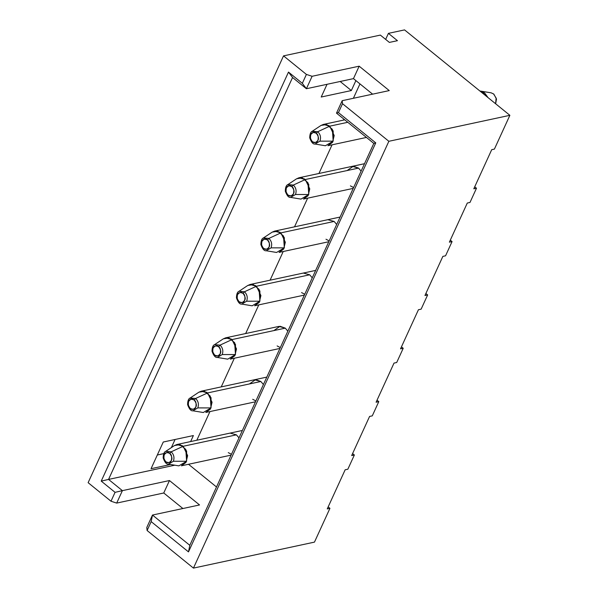 <?xml version="1.0" encoding="UTF-8"?>
<svg xmlns="http://www.w3.org/2000/svg" width="598" height="598" viewBox="0 0 598 598"><rect width="100%" height="100%" fill="white"/><g stroke="black" fill="none" stroke-linecap="round" stroke-linejoin="round"><path stroke-width="0.9" d="M328.167 506.902L329.939 508.337L314.466 542.124L329.939 508.337L327.248 508.913L345.158 469.789L347.849 469.213L354.36 454.988L347.849 469.213L345.158 469.789L327.248 508.913L329.939 508.337L328.167 506.902M404.554 29.9L509.877 115.317L494.404 149.104L509.877 115.317L388.857 141.292L193.446 568.1L314.466 542.124L193.446 568.1L147.108 530.516L146.787 527.496L152.483 515.05L189.798 545.309L373.81 143.4L336.495 113.142L342.191 100.688L342.512 103.708L388.857 141.292L509.877 115.317L404.554 29.9L388.416 33.361L404.554 29.9M474.722 186.8L476.494 188.228L469.983 202.46L476.494 188.228L473.803 188.811L491.713 149.687L494.404 149.104L491.713 149.687L473.803 188.811L476.494 188.228L474.722 186.8M450.301 240.149L452.066 241.585L445.555 255.809L452.066 241.585L449.375 242.16L467.292 203.036L469.983 202.46L467.292 203.036L449.375 242.16L452.066 241.585L450.301 240.149M425.873 293.498L427.645 294.934L421.127 309.159L427.645 294.934L424.954 295.509L442.864 256.385L445.555 255.809L442.864 256.385L424.954 295.509L427.645 294.934L425.873 293.498M401.445 346.847L403.216 348.283L396.698 362.508L403.216 348.283L400.525 348.858L418.436 309.734L421.127 309.159L418.436 309.734L400.525 348.858L403.216 348.283L401.445 346.847M377.024 400.204L378.788 401.632L372.277 415.864L378.788 401.632L376.097 402.215L394.015 363.091L396.698 362.508L394.015 363.091L376.097 402.215L378.788 401.632L377.024 400.204M352.596 453.553L354.36 454.988L351.676 455.564L369.586 416.44L372.277 415.864L369.586 416.44L351.676 455.564L354.36 454.988L352.596 453.553M385.65 39.401L388.416 33.361L397.446 40.686L389.373 42.413L380.35 35.095L283.534 55.876L380.35 35.095L389.373 42.413L397.446 40.686L388.416 33.361L385.65 39.401M359.959 83.899L353.373 98.289L359.959 83.899M343.843 119.099L343.372 120.138L343.843 119.099M332.069 144.813L318.943 173.487L332.069 144.813M307.641 198.17L294.515 226.836L307.641 198.17M283.22 251.519L270.094 280.185L283.22 251.519M258.792 304.868L245.666 333.542L258.792 304.868M234.364 358.217L221.238 386.891L234.364 358.217M209.943 411.574L196.817 440.24L209.943 411.574M188.512 464.28L216.506 486.981L188.512 464.28M249.418 383.953L255.652 379.61L260.848 381.502L263.419 384.514L260.848 381.502L254.494 379.752M255.899 400.944L252.707 399.285L255.899 400.944M309.697 274.796L312.268 277.816L309.697 274.796L303.343 273.054L250.099 284.476L256.452 286.225L260.915 295.569L259.27 302.386L254.666 305.757L259.27 302.386L260.915 295.569L256.452 286.225L309.697 274.796L256.452 286.225L250.091 284.484L255.638 285.642L259.898 291.024L259.898 301.22L254.658 305.757L304.36 295.091L254.666 305.757M304.748 294.238L301.556 292.579L304.748 294.238M347.117 170.55L353.351 166.207L358.553 168.098L361.125 171.11L358.553 168.098L352.2 166.349M353.605 187.54L350.413 185.881L353.605 187.54M272.053 232.218L274.519 231.127L280.873 232.876L334.125 221.447L336.696 224.459L334.125 221.447L327.771 219.698M329.177 240.889L325.985 239.23L329.177 240.889M273.839 330.604L280.073 326.261L285.276 328.145L287.847 331.165L285.276 328.145L278.922 326.403L225.663 337.833L231.209 338.991L235.477 344.381L235.47 354.569L230.23 359.106L234.842 355.735L236.494 348.926L232.024 339.574L236.494 348.918L234.842 355.735L230.237 359.106L279.939 348.44L230.237 359.106M280.327 347.588L277.128 345.928L280.327 347.588M174.347 445.622L176.814 444.531L183.175 446.28L236.419 434.851L238.991 437.863L236.419 434.851L230.066 433.101L176.814 444.531L182.36 445.689L186.621 451.079L186.621 461.275L181.381 465.812L185.993 462.441L187.637 455.624L183.175 446.28L187.637 455.624L185.993 462.433L181.388 465.805L231.082 455.138L181.388 465.805M231.471 454.293L228.279 452.634L231.471 454.293M88.123 482.683L283.534 55.876L306.4 74.421L312.104 76.282L359.166 66.184L389.253 90.59L342.191 100.688L389.253 90.59L359.166 66.184L312.104 76.282L306.4 88.736L292.557 77.508L108.552 479.417L174.825 465.192L108.552 479.417L122.396 490.644L169.458 480.545L199.545 504.951L152.483 515.05L199.545 504.951L169.458 480.545L122.396 490.644L116.692 503.09L110.996 501.229L88.123 482.683L110.996 501.229L115.063 492.341L101.226 481.113L288.49 72.089L302.334 83.316L306.4 74.421L283.534 55.876L88.123 482.683M171.357 447.61L175.079 439.485L171.357 447.61M157.319 455.003L163.8 453.613L157.319 455.003M163.755 492.991L116.692 503.09L163.755 492.991L169.458 480.545L163.755 492.991L182.906 508.524L163.755 492.991M151.047 468.69L163.261 442.019L193.386 435.553L190.627 441.571L193.386 435.553L163.261 442.019L151.047 468.69L170.609 464.497L151.047 468.69M351.34 90.552L321.216 97.018L327.039 84.303L321.216 97.018L351.34 90.552L340.165 81.485L351.34 90.552L355.892 80.603L351.34 90.552M188.49 551.887L151.174 521.628L147.108 530.516L193.446 568.1L388.857 141.292L342.512 103.708L338.446 112.603L375.753 142.862L188.49 551.887L375.753 142.862L338.446 112.603L342.512 103.708L342.191 100.688L336.495 113.142L338.446 112.603L336.495 113.142L373.81 143.4L375.753 142.862L373.81 143.4L189.798 545.309L188.49 551.887L189.798 545.309L152.483 515.05L146.787 527.496L147.108 530.516L151.174 521.628L152.483 515.05L151.174 521.628L188.49 551.887M353.463 78.63L306.4 88.736L353.463 78.63L359.166 66.184L353.463 78.63L372.614 94.163L353.463 78.63M110.996 501.229L116.692 503.09L122.396 490.644L115.063 492.341L110.996 501.229M115.063 492.341L122.396 490.644L108.552 479.417L101.226 481.113L115.063 492.341M101.226 481.113L108.552 479.417L292.557 77.508L288.49 72.089L101.226 481.113M312.104 76.282L306.4 74.421L302.334 83.316L306.4 88.736L312.104 76.282M288.49 72.089L292.557 77.508L306.4 88.736L302.334 83.316L288.49 72.089M311.954 131.493L317.747 131.717L316.29 133.279C314.712 131.672 312.889 132.113 310.803 134.602C310.093 138.205 310.639 140.575 312.433 141.704C314.01 143.303 315.841 142.862 317.927 140.381C318.629 136.77 318.084 134.401 316.29 133.279C318.084 134.401 318.629 136.77 317.927 140.381C315.841 142.862 314.01 143.303 312.433 141.704C310.639 140.575 310.093 138.205 310.803 134.602C312.889 132.113 314.712 131.672 316.29 133.279L317.747 131.717C320.446 134.386 321.163 137.533 319.923 141.15L315.049 144.036L319.923 141.15L333.176 141.165L327.936 145.703L332.548 142.331L334.192 135.522L329.73 126.171L334.192 135.514L332.548 142.331L327.943 145.703L366.454 137.435L327.943 145.703M495.645 103.783L496.497 99.029L493.806 94.058L491.175 92.84L493.597 93.976L496.131 98.079L495.6 103.746L496.131 98.079L493.597 93.976L491.175 92.84L480.792 91.128L484.634 92.929L482.758 93.325L484.634 92.929L488.043 97.616L479.94 91.038L480.792 91.128L488.058 97.624L484.634 92.929L479.94 91.038M320.902 125.513L323.369 124.429L328.915 125.587L333.183 130.977L333.176 141.165L332.368 129.31L326.665 124.556L321.059 125.408L312.298 131.231C310.646 131.852 309.786 134.064 309.727 137.854C311.356 142.339 313.128 144.395 315.049 144.036L325.424 145.755L333.176 141.165L319.923 141.15C321.163 137.533 320.446 134.386 317.747 131.717L312.298 131.231M287.526 184.842L293.326 185.066L291.861 186.628C290.292 185.021 288.46 185.462 286.375 187.951C285.672 191.554 286.218 193.924 288.012 195.053C289.582 196.66 291.413 196.219 293.498 193.73C294.201 190.119 293.655 187.757 291.861 186.628C293.655 187.757 294.201 190.119 293.498 193.73C291.413 196.219 289.582 196.66 288.012 195.053C286.218 193.924 285.672 191.554 286.375 187.951C288.46 185.462 290.292 185.021 291.861 186.628L293.326 185.066C296.017 187.735 296.743 190.882 295.494 194.5L290.621 197.392L295.494 194.5L308.747 194.514L303.507 199.052L308.12 195.688L309.771 188.871L305.301 179.527L309.771 188.871L308.12 195.681L303.515 199.052L353.216 188.385L303.515 199.052M296.481 178.869L298.94 177.778L304.487 178.937L308.755 184.326L308.747 194.514L307.94 182.667L302.244 177.905L296.63 178.757L287.877 184.588C286.218 185.208 285.366 187.413 285.298 191.211C286.928 195.688 288.699 197.751 290.621 197.392L301.003 199.104L308.747 194.514L295.494 194.5C296.743 190.882 296.017 187.735 293.326 185.066L287.877 184.588M263.105 238.191L268.898 238.415L267.441 239.977C265.863 238.37 264.032 238.811 261.946 241.3C261.244 244.911 261.789 247.273 263.583 248.402C265.161 250.009 266.985 249.568 269.07 247.079C269.78 243.476 269.235 241.106 267.441 239.977C269.235 241.106 269.78 243.476 269.07 247.079C266.985 249.568 265.161 250.009 263.583 248.402C261.789 247.273 261.244 244.911 261.946 241.3C264.032 238.811 265.863 238.37 267.441 239.977L268.898 238.415C271.589 241.091 272.314 244.231 271.073 247.856L266.192 250.741L271.073 247.856L284.319 247.871L279.079 252.408L283.699 249.037L285.343 242.22L280.873 232.876L285.343 242.22L283.699 249.03L279.087 252.401L328.788 241.734L279.087 252.401M334.125 221.447L280.873 232.876L274.519 231.127L280.066 232.286L284.327 237.675L284.319 247.871L283.512 236.016L277.816 231.254L272.21 232.114L263.449 237.937C261.797 238.557 260.937 240.762 260.87 244.56C262.5 249.037 264.279 251.1 266.192 250.741L276.575 252.461L284.319 247.871L271.073 247.856C272.314 244.231 271.589 241.091 268.898 238.415L263.449 237.937M243.012 293.326C241.435 291.727 239.604 292.168 237.518 294.65C236.815 298.26 237.361 300.63 239.155 301.751C240.732 303.358 242.564 302.917 244.649 300.428C245.352 296.825 244.806 294.455 243.012 293.326C244.806 294.455 245.352 296.825 244.649 300.428C242.564 302.917 240.732 303.358 239.155 301.751C237.361 300.63 236.815 298.26 237.518 294.65C239.604 292.168 241.435 291.727 243.012 293.326L244.47 291.772C247.168 294.44 247.886 297.587 246.645 301.205L241.771 304.09L246.645 301.205L259.898 301.22L259.091 289.365L253.388 284.603L247.781 285.463L239.021 291.286L244.47 291.772L239.021 291.286C237.369 291.906 236.509 294.111 236.449 297.909C238.071 302.386 239.85 304.449 241.771 304.09L252.147 305.81L259.898 301.22L246.645 301.205C247.886 297.587 247.168 294.44 244.47 291.772L243.012 293.326M247.624 285.567L250.091 284.484L315.662 270.408M218.584 346.683C217.014 345.076 215.183 345.517 213.097 348.006C212.395 351.609 212.933 353.979 214.727 355.107C216.304 356.707 218.135 356.266 220.221 353.784C220.924 350.174 220.378 347.804 218.584 346.683C220.378 347.804 220.924 350.174 220.221 353.784C218.135 356.266 216.304 356.707 214.727 355.107C212.933 353.979 212.395 351.609 213.097 348.006C215.183 345.517 217.014 345.076 218.584 346.683L220.049 345.121C222.74 347.789 223.465 350.936 222.217 354.554L217.343 357.44L222.217 354.554L235.47 354.569L234.663 342.714L228.959 337.96L223.353 338.812L214.592 344.635L220.049 345.121L214.592 344.635C212.94 345.255 212.088 347.468 212.021 351.258C213.65 355.743 215.422 357.798 217.343 357.44L227.726 359.159L235.47 354.569L222.217 354.554C223.465 350.936 222.74 347.789 220.049 345.121L218.584 346.683M223.204 338.916L225.663 337.833L232.024 339.574L285.276 328.145L232.024 339.574L225.67 337.833L278.922 326.403M189.82 398.246L195.621 398.47L194.163 400.032C192.586 398.425 190.755 398.866 188.669 401.355C187.966 404.958 188.512 407.328 190.306 408.456C191.876 410.064 193.707 409.623 195.793 407.133C196.503 403.523 195.957 401.161 194.163 400.032C195.957 401.161 196.503 403.523 195.793 407.133C193.707 409.623 191.876 410.064 190.306 408.456C188.512 407.328 187.966 404.958 188.669 401.355C190.755 398.866 192.586 398.425 194.163 400.032L195.621 398.47C198.312 401.138 199.037 404.285 197.796 407.903L192.915 410.796L197.796 407.903L211.042 407.918L205.802 412.456L255.51 401.789L205.809 412.456L210.414 409.092L212.066 402.275L207.596 392.931L212.066 402.275L210.421 409.084L205.809 412.456M198.775 392.273L201.234 391.182L206.788 392.34L211.049 397.73L211.042 407.918L210.234 396.07L204.538 391.309L198.932 392.161L190.171 397.991C188.519 398.612 187.66 400.817 187.593 404.614C189.222 409.092 190.994 411.155 192.915 410.796L203.298 412.508L211.042 407.918L197.796 407.903C199.037 404.285 198.312 401.138 195.621 398.47L190.171 397.991M169.735 453.381C168.158 451.774 166.326 452.215 164.241 454.704C163.538 458.315 164.084 460.677 165.878 461.805C167.455 463.413 169.286 462.972 171.372 460.482C172.075 456.879 171.529 454.51 169.735 453.381C171.529 454.51 172.075 456.879 171.372 460.482C169.286 462.972 167.455 463.413 165.878 461.805C164.084 460.677 163.538 458.315 164.241 454.704C166.326 452.215 168.158 451.774 169.735 453.381L171.192 451.819C173.883 454.495 174.609 457.634 173.368 461.26L168.494 464.145L173.368 461.26L186.621 461.275L185.806 449.419L180.11 444.658L174.504 445.517L165.743 451.341L171.192 451.819L165.743 451.341C164.091 451.961 163.232 454.166 163.172 457.963C164.794 462.441 166.573 464.504 168.494 464.145L178.869 465.864L186.621 461.275L173.368 461.26C174.609 457.634 173.883 454.495 171.192 451.819L169.735 453.381M310.803 134.602C309.689 136.426 310.235 138.796 312.433 141.696C315.385 142.974 317.217 142.533 317.927 140.381C319.04 138.549 318.495 136.187 316.29 133.279C313.337 132.008 311.513 132.45 310.803 134.602C311.513 132.45 313.337 132.008 316.29 133.279C318.495 136.187 319.04 138.549 317.927 140.381C317.217 142.533 315.385 142.974 312.433 141.696C310.235 138.796 309.689 136.426 310.803 134.602L310.803 134.602M323.376 124.429L329.73 126.171L347.789 122.298L329.73 126.171L323.369 124.429L344.754 119.839L323.369 124.429M317.747 131.717L329.73 126.171L317.747 131.717M286.375 187.951C285.261 189.775 285.807 192.145 288.012 195.053C290.957 196.323 292.788 195.882 293.498 193.73C294.612 191.906 294.067 189.536 291.861 186.628C288.916 185.358 287.085 185.799 286.375 187.951C287.085 185.799 288.916 185.358 291.861 186.628C294.067 189.536 294.612 191.906 293.498 193.73C292.788 195.882 290.957 196.323 288.012 195.053C285.807 192.145 285.261 189.775 286.375 187.951L286.375 187.951M298.948 177.778L305.301 179.527L358.553 168.098L305.301 179.527L298.948 177.778L364.511 163.703L298.94 177.778M293.319 185.066L305.301 179.527L293.319 185.066M261.946 241.3C260.833 243.132 261.378 245.494 263.583 248.402C266.536 249.672 268.36 249.231 269.07 247.079C270.184 245.255 269.638 242.885 267.441 239.985C264.488 238.707 262.657 239.148 261.946 241.3C262.657 239.148 264.488 238.707 267.441 239.985C269.638 242.885 270.184 245.255 269.07 247.079C268.36 249.231 266.536 249.672 263.583 248.402C261.378 245.494 260.833 243.132 261.946 241.3L261.946 241.3M268.898 238.415L280.873 232.876L268.898 238.415M237.526 294.65C236.412 296.481 236.958 298.843 239.155 301.751C242.108 303.022 243.939 302.588 244.649 300.428C245.763 298.604 245.217 296.242 243.012 293.334C240.06 292.056 238.228 292.497 237.526 294.65C238.228 292.497 240.06 292.056 243.012 293.334C245.217 296.242 245.763 298.604 244.649 300.428C243.939 302.588 242.108 303.022 239.155 301.751C236.958 298.843 236.412 296.481 237.526 294.65L237.526 294.65M244.47 291.772L256.452 286.225L244.47 291.772M213.097 348.006C211.984 349.83 212.529 352.2 214.734 355.1C217.679 356.378 219.511 355.937 220.221 353.784C221.335 351.953 220.789 349.591 218.584 346.683C215.639 345.412 213.807 345.853 213.097 348.006C213.807 345.853 215.639 345.412 218.584 346.683C220.789 349.591 221.335 351.953 220.221 353.784C219.511 355.937 217.679 356.378 214.734 355.1C212.529 352.2 211.984 349.83 213.097 348.006L213.097 348.006M220.042 345.121L232.024 339.574L220.042 345.121M188.669 401.355C187.555 403.179 188.101 405.549 190.306 408.456C193.259 409.727 195.083 409.286 195.793 407.133C196.906 405.309 196.361 402.94 194.163 400.032C191.211 398.761 189.379 399.202 188.669 401.355C189.379 399.202 191.211 398.761 194.163 400.032C196.361 402.94 196.906 405.309 195.793 407.133C195.083 409.286 193.259 409.727 190.306 408.456C188.101 405.549 187.555 403.179 188.669 401.355L188.669 401.355M201.242 391.182L207.596 392.931L260.848 381.502L207.596 392.931L201.242 391.182L266.805 377.106L201.234 391.182M195.621 398.47L207.596 392.931L195.621 398.47M164.248 454.704C163.134 456.536 163.68 458.898 165.878 461.805C168.83 463.076 170.662 462.635 171.372 460.482C172.478 458.659 171.94 456.289 169.735 453.389C166.782 452.11 164.951 452.551 164.248 454.704C164.951 452.551 166.782 452.11 169.735 453.389C171.94 456.289 172.478 458.659 171.372 460.482C170.662 462.635 168.83 463.076 165.878 461.805C163.68 458.898 163.134 456.536 164.248 454.704L164.248 454.704M236.419 434.851L183.175 446.28L176.814 444.531L242.384 430.463M171.192 451.819L183.175 446.28L171.192 451.819M340.09 217.059L274.519 231.127L340.09 217.059"/></g></svg>
